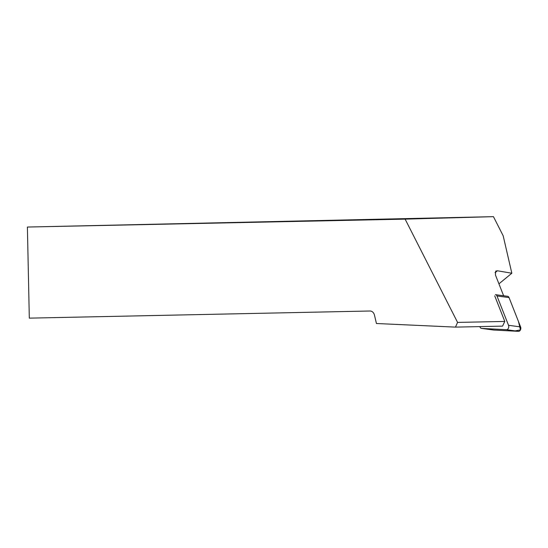 <?xml version="1.0" encoding="UTF-8"?>
<svg xmlns="http://www.w3.org/2000/svg" width="548" height="548" viewBox="0 0 548 548"><rect width="100%" height="100%" fill="white"/><g stroke="black" fill="none" stroke-linecap="round" stroke-linejoin="round"><path stroke-width="0.82" d="M479.856 326.601L480.048 327.094A2.877 2.034 -82.3 0 0 481.487 328.389A2.877 2.034 -82.3 0 0 481.603 328.396L506.434 329.704A2.877 2.034 -82.3 0 0 508.386 328.259A2.877 2.034 -82.3 0 0 508.523 325.293L496.968 295.954A2.877 2.034 -82.3 0 0 495.536 294.66A2.877 2.034 -82.3 0 0 495.413 294.646M495.652 294.68L507.489 296.29A2.877 2.034 97.7 0 1 507.606 296.297A2.877 2.034 97.7 0 1 509.044 297.591L520.6 326.93A2.877 2.034 97.7 0 1 520.463 329.896A2.877 2.034 97.7 0 1 518.511 331.341L493.68 330.04A2.877 2.034 97.7 0 1 493.556 330.026A2.877 2.034 97.7 0 1 493.44 330.006M494.995 272.664L497.433 270.774L495.721 271.102L495.433 274.959L503.626 295.756M497.433 270.774L511.832 273.226L503.187 235.825L493.453 216.659L405.123 219.131L457.573 322.416L455.47 327.115L502.564 326.129L504.79 321.429L494.728 295.886M455.47 327.115L376.428 323.512L374.49 315.203A5.795 4.562 88.8 0 0 369.996 311.004L29.311 318.135L27.4 227.043L493.453 216.659M457.573 322.416L504.79 321.429M405.123 219.131L27.4 227.043M498.933 283.85L511.832 273.226M496.968 295.954L509.044 297.591L518.483 321.56L520.463 329.896L513.969 331.108L493.686 330.04L481.603 328.396M508.523 325.293L520.6 326.93M518.511 331.341L506.434 329.704M481.487 328.389L493.556 330.026M495.536 294.66L507.606 296.297"/></g></svg>
